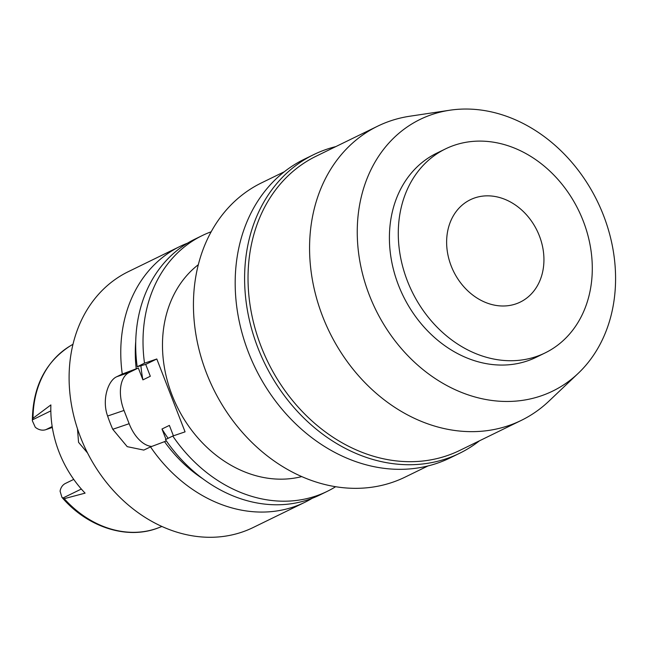 <?xml version="1.0" encoding="UTF-8"?>
<svg xmlns="http://www.w3.org/2000/svg" width="647" height="647" viewBox="0 0 647 647"><rect width="100%" height="100%" fill="white"/><g stroke="black" fill="none" stroke-linecap="round" stroke-linejoin="round"><path stroke-width="0.97" d="M52.326 427.457L45.832 429.665A13.377 10.918 64 0 1 35.27 427.238L32.35 420.768C32.706 387.043 45.266 362.134 70.038 346.032A101.336 82.703 64 0 0 33.029 418.286L50.878 404.917A103.205 84.223 64 0 0 85.097 493.143L64.215 498.683A101.336 82.703 64 0 0 156.21 528.615A101.336 82.703 64 0 0 156.331 528.575A101.336 82.703 64 0 0 158.725 527.709C127.491 540.245 87.531 527.402 61.942 497.341L64.215 498.683M77.478 428.783L78.554 442.322L87.539 452.965M73.742 479.387L65.476 483.422A13.377 10.918 64 0 0 60.082 491.21L61.942 497.341M32.35 420.768L32.39 419.887L50.822 410.894M33.029 418.286L32.39 419.887M474.728 197.925A56.936 46.471 64 0 0 470.304 199.753A56.936 46.471 64 0 0 452.293 268.642A56.936 46.471 64 0 0 515.837 303.912A56.936 46.471 64 0 0 520.261 302.084A56.936 46.471 64 0 0 538.272 233.195A56.936 46.471 64 0 0 474.728 197.925M536.266 356.57A113.524 92.65 -116 0 1 409.575 286.257A113.524 92.65 -116 0 1 445.484 148.907A113.524 92.65 -116 0 1 454.307 145.268A113.524 92.65 -116 0 1 580.998 215.58A113.524 92.65 -116 0 1 545.089 352.93A113.524 92.65 -116 0 1 536.266 356.57M445.484 148.907L436.612 153.234A113.524 92.65 64 0 0 400.703 290.592A113.524 92.65 64 0 0 527.394 360.905A113.524 92.65 64 0 0 536.217 357.265L545.089 352.93M540.973 395.924A151.147 123.359 -116 0 1 369.332 295.121A151.147 123.359 -116 0 1 431.848 114.576A151.147 123.359 -116 0 1 449.802 110.225A151.147 123.359 -116 0 1 597.27 201.128A151.147 123.359 -116 0 1 578.24 373.319A151.147 123.359 -116 0 1 540.973 395.924M578.24 373.319L548.907 401.164A163.699 133.597 -116 0 1 521.272 420.396A163.699 133.597 -116 0 1 508.55 425.645A163.699 133.597 -116 0 1 325.862 324.252A163.699 133.597 -116 0 1 377.638 126.189A163.699 133.597 -116 0 1 390.359 120.94A163.699 133.597 -116 0 1 409.802 116.225L449.802 110.225M377.638 126.189L316.1 156.226A163.699 133.597 64 0 0 264.324 354.297A163.699 133.597 64 0 0 447.012 455.682A163.699 133.597 64 0 0 459.734 450.441L521.272 420.396M479.459 440.809A166.19 135.635 -116 0 1 459.532 453.312A166.19 135.635 -116 0 1 446.616 458.634A166.19 135.635 -116 0 1 261.145 355.704A166.19 135.635 -116 0 1 313.714 154.617A166.19 135.635 -116 0 1 326.63 149.295A166.19 135.635 -116 0 1 335.833 146.594M313.714 154.617L304.292 159.219A166.19 135.635 64 0 0 251.723 360.306A166.19 135.635 64 0 0 437.194 463.236A166.19 135.635 64 0 0 450.11 457.906L459.532 453.312M284.365 171.722L261.509 182.875A163.699 133.597 64 0 0 209.733 380.946A163.699 133.597 64 0 0 392.422 482.33A163.699 133.597 64 0 0 405.143 477.09L427.99 465.937M198.314 264.696A119.574 97.584 64 0 0 176.963 406.316A119.574 97.584 64 0 0 301.761 476.588M335.631 486.706A142.348 116.177 -116 0 1 327.107 491.421A142.348 116.177 -116 0 1 316.043 495.982A142.348 116.177 -116 0 1 172.773 436.038L185.066 431.856L156.8 358.988L144.516 363.177A142.348 116.177 -116 0 1 202.212 235.589A142.348 116.177 -116 0 1 211.173 231.772M202.212 235.589L194.893 239.155A142.348 116.177 64 0 0 137.196 366.744L145.712 364.398L156.8 358.988M144.516 363.177L137.196 366.744M165.996 439.345L161.985 429.01L169.377 425.402L173.42 435.819M151.73 446.438A32.026 18.407 71.2 0 1 129.149 423.696L124.014 410.449A32.026 18.407 71.2 0 1 129.085 372.518L138.321 368.014L142.922 379.87L150.314 376.263L145.712 364.398M327.107 491.421L319.788 494.995A142.348 116.177 64 0 1 308.732 499.557A142.348 116.177 64 0 1 165.462 439.604L172.773 436.038M312.161 498.311A142.348 116.177 -116 0 1 304.858 502.29A142.348 116.177 -116 0 1 293.795 506.852A142.348 116.177 -116 0 1 150.525 446.899L143.804 450.086L127.224 446.656L112.748 429.284A142.348 116.177 -116 0 1 107.612 416.037C101.692 399.846 108.033 380.396 116.8 376.708L129.085 372.518M138.321 368.014L122.267 374.039A142.348 116.177 -116 0 1 179.963 246.45L128.292 271.675A142.348 116.177 64 0 0 83.269 443.907A142.348 116.177 64 0 0 242.124 532.069A142.348 116.177 64 0 0 253.187 527.507L304.858 502.29M179.963 246.45A142.348 116.177 -116 0 1 187.59 243.135M136.218 368.725A129.764 105.906 -116 0 1 135.741 341.373M140.917 365.806A123.844 101.069 64 0 0 142.922 379.87M122.267 374.039L116.8 376.708M166.384 440.947L150.525 446.899M202.818 478.772A129.764 105.906 -116 0 1 164.475 441.594M161.985 429.01A123.844 101.069 64 0 0 168.115 438.31M81.336 489.035L62.735 498.117M124.014 410.449L107.612 416.037M112.748 429.284L129.149 423.696M52.181 426.567L45.832 429.665M70.038 346.032L72.982 344.261M158.725 527.709L161.928 526.472"/></g></svg>
